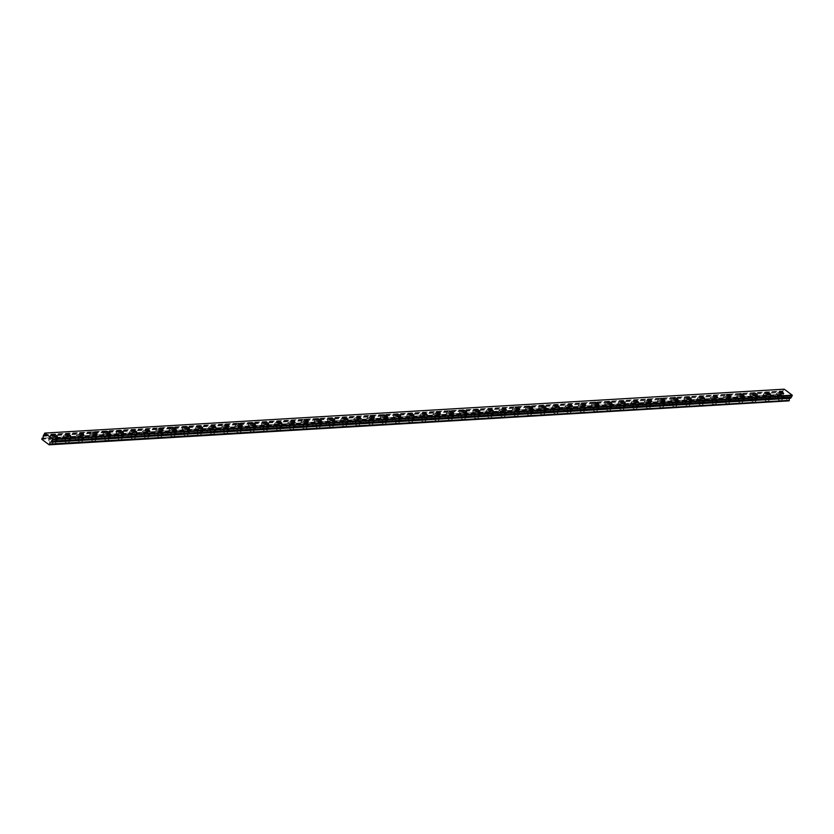 <?xml version="1.0" encoding="UTF-8"?>
<svg xmlns="http://www.w3.org/2000/svg" width="834" height="834" viewBox="0 0 834 834"><rect width="100%" height="100%" fill="white"/><g stroke="black" fill="none" stroke-linecap="round" stroke-linejoin="round"><path stroke-width="0.63" stroke-dasharray="4.17 3.13" d="M781.969 396.202A2.273 0.688 28.8 0 0 782.302 396.046A2.273 0.688 28.8 0 0 781.083 394.618A2.273 0.688 28.8 0 0 778.664 393.711A2.273 0.688 28.8 0 0 778.331 393.856A2.273 0.688 28.8 0 0 779.561 395.295A2.273 0.688 28.8 0 0 781.969 396.202M55.69 439.309A2.273 0.688 28.8 0 0 56.024 439.164A2.273 0.688 28.8 0 0 54.794 437.725A2.273 0.688 28.8 0 0 52.386 436.818A2.273 0.688 28.8 0 0 52.042 436.974A2.273 0.688 28.8 0 0 53.272 438.413A2.273 0.688 28.8 0 0 55.69 439.309M68.888 438.528A2.273 0.688 28.8 0 0 69.232 438.371A2.273 0.688 28.8 0 0 68.002 436.943A2.273 0.688 28.8 0 0 65.584 436.036A2.273 0.688 28.8 0 0 65.25 436.192A2.273 0.688 28.8 0 0 66.48 437.621A2.273 0.688 28.8 0 0 68.888 438.528M82.097 437.746A2.273 0.688 28.8 0 0 82.43 437.589A2.273 0.688 28.8 0 0 81.2 436.161A2.273 0.688 28.8 0 0 78.792 435.254A2.273 0.688 28.8 0 0 78.459 435.4A2.273 0.688 28.8 0 0 79.678 436.839A2.273 0.688 28.8 0 0 82.097 437.746M95.305 436.964A2.273 0.688 28.8 0 0 95.639 436.808A2.273 0.688 28.8 0 0 94.409 435.369A2.273 0.688 28.8 0 0 92.001 434.472A2.273 0.688 28.8 0 0 91.657 434.618A2.273 0.688 28.8 0 0 92.887 436.057A2.273 0.688 28.8 0 0 95.305 436.964M108.503 436.172A2.273 0.688 28.8 0 0 108.847 436.026A2.273 0.688 28.8 0 0 107.617 434.587A2.273 0.688 28.8 0 0 105.199 433.69A2.273 0.688 28.8 0 0 104.865 433.836A2.273 0.688 28.8 0 0 106.095 435.275A2.273 0.688 28.8 0 0 108.503 436.172M121.712 435.39A2.273 0.688 28.8 0 0 122.045 435.244A2.273 0.688 28.8 0 0 120.815 433.805A2.273 0.688 28.8 0 0 118.407 432.898A2.273 0.688 28.8 0 0 118.074 433.054A2.273 0.688 28.8 0 0 119.293 434.493A2.273 0.688 28.8 0 0 121.712 435.39M134.92 434.608A2.273 0.688 28.8 0 0 135.254 434.462A2.273 0.688 28.8 0 0 134.024 433.023A2.273 0.688 28.8 0 0 131.616 432.116A2.273 0.688 28.8 0 0 131.272 432.273A2.273 0.688 28.8 0 0 132.502 433.701A2.273 0.688 28.8 0 0 134.92 434.608M148.118 433.826A2.273 0.688 28.8 0 0 148.462 433.67A2.273 0.688 28.8 0 0 147.232 432.241A2.273 0.688 28.8 0 0 144.814 431.334A2.273 0.688 28.8 0 0 144.48 431.491A2.273 0.688 28.8 0 0 145.71 432.919A2.273 0.688 28.8 0 0 148.118 433.826M161.327 433.044A2.273 0.688 28.8 0 0 161.66 432.888A2.273 0.688 28.8 0 0 160.441 431.449A2.273 0.688 28.8 0 0 158.022 430.553A2.273 0.688 28.8 0 0 157.689 430.698A2.273 0.688 28.8 0 0 158.908 432.137A2.273 0.688 28.8 0 0 161.327 433.044M174.535 432.252A2.273 0.688 28.8 0 0 174.869 432.106A2.273 0.688 28.8 0 0 173.639 430.667A2.273 0.688 28.8 0 0 171.231 429.771A2.273 0.688 28.8 0 0 170.887 429.917A2.273 0.688 28.8 0 0 172.117 431.355A2.273 0.688 28.8 0 0 174.535 432.252M187.733 431.47A2.273 0.688 28.8 0 0 188.077 431.324A2.273 0.688 28.8 0 0 186.847 429.885A2.273 0.688 28.8 0 0 184.429 428.978A2.273 0.688 28.8 0 0 184.095 429.135A2.273 0.688 28.8 0 0 185.325 430.573A2.273 0.688 28.8 0 0 187.733 431.47M200.942 430.688A2.273 0.688 28.8 0 0 201.275 430.542A2.273 0.688 28.8 0 0 200.056 429.103A2.273 0.688 28.8 0 0 197.637 428.196A2.273 0.688 28.8 0 0 197.304 428.353A2.273 0.688 28.8 0 0 198.534 429.791A2.273 0.688 28.8 0 0 200.942 430.688M214.15 429.906A2.273 0.688 28.8 0 0 214.484 429.75A2.273 0.688 28.8 0 0 213.254 428.322A2.273 0.688 28.8 0 0 210.846 427.415A2.273 0.688 28.8 0 0 210.502 427.571A2.273 0.688 28.8 0 0 211.732 428.999A2.273 0.688 28.8 0 0 214.15 429.906M227.348 429.124A2.273 0.688 28.8 0 0 227.692 428.968A2.273 0.688 28.8 0 0 226.462 427.529A2.273 0.688 28.8 0 0 224.044 426.633A2.273 0.688 28.8 0 0 223.71 426.779A2.273 0.688 28.8 0 0 224.94 428.217A2.273 0.688 28.8 0 0 227.348 429.124M240.557 428.342A2.273 0.688 28.8 0 0 240.89 428.186A2.273 0.688 28.8 0 0 239.671 426.747A2.273 0.688 28.8 0 0 237.252 425.851A2.273 0.688 28.8 0 0 236.919 425.997A2.273 0.688 28.8 0 0 238.149 427.435A2.273 0.688 28.8 0 0 240.557 428.342M253.765 427.55A2.273 0.688 28.8 0 0 254.099 427.404A2.273 0.688 28.8 0 0 252.869 425.966A2.273 0.688 28.8 0 0 250.461 425.069A2.273 0.688 28.8 0 0 250.127 425.215A2.273 0.688 28.8 0 0 251.347 426.654A2.273 0.688 28.8 0 0 253.765 427.55M266.963 426.768A2.273 0.688 28.8 0 0 267.307 426.622A2.273 0.688 28.8 0 0 266.077 425.184A2.273 0.688 28.8 0 0 263.669 424.277A2.273 0.688 28.8 0 0 263.325 424.433A2.273 0.688 28.8 0 0 264.555 425.872A2.273 0.688 28.8 0 0 266.963 426.768M280.172 425.986A2.273 0.688 28.8 0 0 280.505 425.83A2.273 0.688 28.8 0 0 279.286 424.402A2.273 0.688 28.8 0 0 276.867 423.495A2.273 0.688 28.8 0 0 276.534 423.651A2.273 0.688 28.8 0 0 277.764 425.079A2.273 0.688 28.8 0 0 280.172 425.986M293.38 425.204A2.273 0.688 28.8 0 0 293.714 425.048A2.273 0.688 28.8 0 0 292.484 423.62A2.273 0.688 28.8 0 0 290.076 422.713A2.273 0.688 28.8 0 0 289.742 422.859A2.273 0.688 28.8 0 0 290.962 424.298A2.273 0.688 28.8 0 0 293.38 425.204M306.578 424.423A2.273 0.688 28.8 0 0 306.922 424.266A2.273 0.688 28.8 0 0 305.692 422.828A2.273 0.688 28.8 0 0 303.284 421.931A2.273 0.688 28.8 0 0 302.94 422.077A2.273 0.688 28.8 0 0 304.17 423.516A2.273 0.688 28.8 0 0 306.578 424.423M319.787 423.63A2.273 0.688 28.8 0 0 320.12 423.484A2.273 0.688 28.8 0 0 318.901 422.046A2.273 0.688 28.8 0 0 316.482 421.149A2.273 0.688 28.8 0 0 316.149 421.295A2.273 0.688 28.8 0 0 317.379 422.734A2.273 0.688 28.8 0 0 319.787 423.63M332.995 422.848A2.273 0.688 28.8 0 0 333.329 422.702A2.273 0.688 28.8 0 0 332.099 421.264A2.273 0.688 28.8 0 0 329.691 420.357A2.273 0.688 28.8 0 0 329.357 420.513A2.273 0.688 28.8 0 0 330.577 421.952A2.273 0.688 28.8 0 0 332.995 422.848M346.204 422.067A2.273 0.688 28.8 0 0 346.537 421.91A2.273 0.688 28.8 0 0 345.307 420.482A2.273 0.688 28.8 0 0 342.899 419.575A2.273 0.688 28.8 0 0 342.555 419.731A2.273 0.688 28.8 0 0 343.785 421.16A2.273 0.688 28.8 0 0 346.204 422.067M359.402 421.285A2.273 0.688 28.8 0 0 359.746 421.128A2.273 0.688 28.8 0 0 358.516 419.7A2.273 0.688 28.8 0 0 356.097 418.793A2.273 0.688 28.8 0 0 355.764 418.949A2.273 0.688 28.8 0 0 356.994 420.378A2.273 0.688 28.8 0 0 359.402 421.285M372.61 420.503A2.273 0.688 28.8 0 0 372.944 420.346A2.273 0.688 28.8 0 0 371.714 418.908A2.273 0.688 28.8 0 0 369.306 418.011A2.273 0.688 28.8 0 0 368.972 418.157A2.273 0.688 28.8 0 0 370.192 419.596A2.273 0.688 28.8 0 0 372.61 420.503M385.819 419.711A2.273 0.688 28.8 0 0 386.152 419.565A2.273 0.688 28.8 0 0 384.922 418.126A2.273 0.688 28.8 0 0 382.514 417.229A2.273 0.688 28.8 0 0 382.17 417.375A2.273 0.688 28.8 0 0 383.4 418.814A2.273 0.688 28.8 0 0 385.819 419.711M399.017 418.929A2.273 0.688 28.8 0 0 399.361 418.783A2.273 0.688 28.8 0 0 398.131 417.344A2.273 0.688 28.8 0 0 395.712 416.437A2.273 0.688 28.8 0 0 395.379 416.593A2.273 0.688 28.8 0 0 396.609 418.032A2.273 0.688 28.8 0 0 399.017 418.929M412.225 418.147A2.273 0.688 28.8 0 0 412.559 418.001A2.273 0.688 28.8 0 0 411.339 416.562A2.273 0.688 28.8 0 0 408.921 415.655A2.273 0.688 28.8 0 0 408.587 415.812A2.273 0.688 28.8 0 0 409.807 417.24A2.273 0.688 28.8 0 0 412.225 418.147M425.434 417.365A2.273 0.688 28.8 0 0 425.767 417.208A2.273 0.688 28.8 0 0 424.537 415.78A2.273 0.688 28.8 0 0 422.129 414.873A2.273 0.688 28.8 0 0 421.785 415.03A2.273 0.688 28.8 0 0 423.015 416.458A2.273 0.688 28.8 0 0 425.434 417.365M438.632 416.583A2.273 0.688 28.8 0 0 438.976 416.427A2.273 0.688 28.8 0 0 437.746 414.988A2.273 0.688 28.8 0 0 435.327 414.091A2.273 0.688 28.8 0 0 434.994 414.237A2.273 0.688 28.8 0 0 436.224 415.676A2.273 0.688 28.8 0 0 438.632 416.583M451.84 415.801A2.273 0.688 28.8 0 0 452.174 415.645A2.273 0.688 28.8 0 0 450.954 414.206A2.273 0.688 28.8 0 0 448.536 413.31A2.273 0.688 28.8 0 0 448.202 413.456A2.273 0.688 28.8 0 0 449.432 414.894A2.273 0.688 28.8 0 0 451.84 415.801M465.049 415.009A2.273 0.688 28.8 0 0 465.382 414.863A2.273 0.688 28.8 0 0 464.152 413.424A2.273 0.688 28.8 0 0 461.744 412.517A2.273 0.688 28.8 0 0 461.4 412.674A2.273 0.688 28.8 0 0 462.63 414.112A2.273 0.688 28.8 0 0 465.049 415.009M478.247 414.227A2.273 0.688 28.8 0 0 478.591 414.081A2.273 0.688 28.8 0 0 477.361 412.642A2.273 0.688 28.8 0 0 474.942 411.735A2.273 0.688 28.8 0 0 474.609 411.892A2.273 0.688 28.8 0 0 475.839 413.33A2.273 0.688 28.8 0 0 478.247 414.227M491.455 413.445A2.273 0.688 28.8 0 0 491.789 413.289A2.273 0.688 28.8 0 0 490.569 411.86A2.273 0.688 28.8 0 0 488.151 410.953A2.273 0.688 28.8 0 0 487.817 411.11A2.273 0.688 28.8 0 0 489.047 412.538A2.273 0.688 28.8 0 0 491.455 413.445M504.664 412.663A2.273 0.688 28.8 0 0 504.997 412.507A2.273 0.688 28.8 0 0 503.767 411.068A2.273 0.688 28.8 0 0 501.359 410.172A2.273 0.688 28.8 0 0 501.015 410.318A2.273 0.688 28.8 0 0 502.245 411.756A2.273 0.688 28.8 0 0 504.664 412.663M517.862 411.881A2.273 0.688 28.8 0 0 518.206 411.725A2.273 0.688 28.8 0 0 516.976 410.286A2.273 0.688 28.8 0 0 514.557 409.39A2.273 0.688 28.8 0 0 514.224 409.536A2.273 0.688 28.8 0 0 515.454 410.974A2.273 0.688 28.8 0 0 517.862 411.881M531.07 411.089A2.273 0.688 28.8 0 0 531.404 410.943A2.273 0.688 28.8 0 0 530.184 409.504A2.273 0.688 28.8 0 0 527.766 408.608A2.273 0.688 28.8 0 0 527.432 408.754A2.273 0.688 28.8 0 0 528.662 410.192A2.273 0.688 28.8 0 0 531.07 411.089M544.279 410.307A2.273 0.688 28.8 0 0 544.612 410.161A2.273 0.688 28.8 0 0 543.382 408.723A2.273 0.688 28.8 0 0 540.974 407.816A2.273 0.688 28.8 0 0 540.64 407.972A2.273 0.688 28.8 0 0 541.86 409.411A2.273 0.688 28.8 0 0 544.279 410.307M557.477 409.525A2.273 0.688 28.8 0 0 557.821 409.369A2.273 0.688 28.8 0 0 556.591 407.941A2.273 0.688 28.8 0 0 554.183 407.034A2.273 0.688 28.8 0 0 553.839 407.19A2.273 0.688 28.8 0 0 555.069 408.618A2.273 0.688 28.8 0 0 557.477 409.525M570.685 408.743A2.273 0.688 28.8 0 0 571.019 408.587A2.273 0.688 28.8 0 0 569.799 407.159A2.273 0.688 28.8 0 0 567.381 406.252A2.273 0.688 28.8 0 0 567.047 406.408A2.273 0.688 28.8 0 0 568.277 407.836A2.273 0.688 28.8 0 0 570.685 408.743M583.894 407.962A2.273 0.688 28.8 0 0 584.227 407.805A2.273 0.688 28.8 0 0 582.997 406.367A2.273 0.688 28.8 0 0 580.589 405.47A2.273 0.688 28.8 0 0 580.255 405.616A2.273 0.688 28.8 0 0 581.475 407.055A2.273 0.688 28.8 0 0 583.894 407.962M597.102 407.169A2.273 0.688 28.8 0 0 597.436 407.023A2.273 0.688 28.8 0 0 596.206 405.585A2.273 0.688 28.8 0 0 593.798 404.688A2.273 0.688 28.8 0 0 593.454 404.834A2.273 0.688 28.8 0 0 594.684 406.273A2.273 0.688 28.8 0 0 597.102 407.169M610.3 406.387A2.273 0.688 28.8 0 0 610.634 406.241A2.273 0.688 28.8 0 0 609.414 404.803A2.273 0.688 28.8 0 0 606.996 403.896A2.273 0.688 28.8 0 0 606.662 404.052A2.273 0.688 28.8 0 0 607.892 405.491A2.273 0.688 28.8 0 0 610.3 406.387M623.509 405.605A2.273 0.688 28.8 0 0 623.842 405.46A2.273 0.688 28.8 0 0 622.612 404.021A2.273 0.688 28.8 0 0 620.204 403.114A2.273 0.688 28.8 0 0 619.87 403.27A2.273 0.688 28.8 0 0 621.09 404.698A2.273 0.688 28.8 0 0 623.509 405.605M636.717 404.824A2.273 0.688 28.8 0 0 637.051 404.667A2.273 0.688 28.8 0 0 635.821 403.239A2.273 0.688 28.8 0 0 633.413 402.332A2.273 0.688 28.8 0 0 633.069 402.488A2.273 0.688 28.8 0 0 634.299 403.917A2.273 0.688 28.8 0 0 636.717 404.824M649.915 404.042A2.273 0.688 28.8 0 0 650.259 403.885A2.273 0.688 28.8 0 0 649.029 402.447A2.273 0.688 28.8 0 0 646.611 401.55A2.273 0.688 28.8 0 0 646.277 401.696A2.273 0.688 28.8 0 0 647.507 403.135A2.273 0.688 28.8 0 0 649.915 404.042M663.124 403.249A2.273 0.688 28.8 0 0 663.457 403.103A2.273 0.688 28.8 0 0 662.227 401.665A2.273 0.688 28.8 0 0 659.819 400.768A2.273 0.688 28.8 0 0 659.486 400.914A2.273 0.688 28.8 0 0 660.705 402.353A2.273 0.688 28.8 0 0 663.124 403.249M676.332 402.468A2.273 0.688 28.8 0 0 676.666 402.322A2.273 0.688 28.8 0 0 675.436 400.883A2.273 0.688 28.8 0 0 673.028 399.976A2.273 0.688 28.8 0 0 672.684 400.132A2.273 0.688 28.8 0 0 673.914 401.571A2.273 0.688 28.8 0 0 676.332 402.468M689.53 401.686A2.273 0.688 28.8 0 0 689.874 401.54A2.273 0.688 28.8 0 0 688.644 400.101A2.273 0.688 28.8 0 0 686.226 399.194A2.273 0.688 28.8 0 0 685.892 399.35A2.273 0.688 28.8 0 0 687.122 400.789A2.273 0.688 28.8 0 0 689.53 401.686M702.739 400.904A2.273 0.688 28.8 0 0 703.072 400.747A2.273 0.688 28.8 0 0 701.853 399.319A2.273 0.688 28.8 0 0 699.434 398.412A2.273 0.688 28.8 0 0 699.101 398.569A2.273 0.688 28.8 0 0 700.32 399.997A2.273 0.688 28.8 0 0 702.739 400.904M715.947 400.122A2.273 0.688 28.8 0 0 716.281 399.966A2.273 0.688 28.8 0 0 715.051 398.527A2.273 0.688 28.8 0 0 712.643 397.63A2.273 0.688 28.8 0 0 712.299 397.776A2.273 0.688 28.8 0 0 713.529 399.215A2.273 0.688 28.8 0 0 715.947 400.122M729.145 399.34A2.273 0.688 28.8 0 0 729.489 399.184A2.273 0.688 28.8 0 0 728.259 397.745A2.273 0.688 28.8 0 0 725.841 396.848A2.273 0.688 28.8 0 0 725.507 396.994A2.273 0.688 28.8 0 0 726.737 398.433A2.273 0.688 28.8 0 0 729.145 399.34M742.354 398.548A2.273 0.688 28.8 0 0 742.687 398.402A2.273 0.688 28.8 0 0 741.468 396.963A2.273 0.688 28.8 0 0 739.049 396.067A2.273 0.688 28.8 0 0 738.716 396.213A2.273 0.688 28.8 0 0 739.946 397.651A2.273 0.688 28.8 0 0 742.354 398.548M755.562 397.766A2.273 0.688 28.8 0 0 755.896 397.62A2.273 0.688 28.8 0 0 754.666 396.181A2.273 0.688 28.8 0 0 752.258 395.274A2.273 0.688 28.8 0 0 751.914 395.431A2.273 0.688 28.8 0 0 753.144 396.869A2.273 0.688 28.8 0 0 755.562 397.766M768.76 396.984A2.273 0.688 28.8 0 0 769.104 396.828A2.273 0.688 28.8 0 0 767.874 395.399A2.273 0.688 28.8 0 0 765.456 394.492A2.273 0.688 28.8 0 0 765.122 394.649A2.273 0.688 28.8 0 0 766.352 396.077A2.273 0.688 28.8 0 0 768.76 396.984M775.516 396.4A3.889 1.168 -151.2 0 1 779.654 397.943A3.889 1.168 -151.2 0 1 781.76 400.403A3.889 1.168 -151.2 0 1 781.187 400.664A3.889 1.168 -151.2 0 1 777.048 399.121A3.889 1.168 -151.2 0 1 774.942 396.661A3.889 1.168 -151.2 0 1 775.516 396.4M777.486 392.824A3.889 1.168 -151.2 0 1 781.625 394.367A3.889 1.168 -151.2 0 1 783.731 396.828A3.889 1.168 -151.2 0 1 783.147 397.088A3.889 1.168 -151.2 0 1 779.008 395.545A3.889 1.168 -151.2 0 1 776.913 393.085A3.889 1.168 -151.2 0 1 777.486 392.824M49.237 439.508A3.889 1.168 -151.2 0 1 53.376 441.061A3.889 1.168 -151.2 0 1 55.482 443.521A3.889 1.168 -151.2 0 1 54.898 443.782A3.889 1.168 -151.2 0 1 50.759 442.228A3.889 1.168 -151.2 0 1 48.653 439.768A3.889 1.168 -151.2 0 1 49.237 439.508M51.197 435.932A3.889 1.168 -151.2 0 1 55.336 437.475A3.889 1.168 -151.2 0 1 57.442 439.945A3.889 1.168 -151.2 0 1 56.868 440.196A3.889 1.168 -151.2 0 1 52.73 438.653A3.889 1.168 -151.2 0 1 50.624 436.192A3.889 1.168 -151.2 0 1 51.197 435.932M62.435 438.726A3.889 1.168 -151.2 0 1 66.574 440.269A3.889 1.168 -151.2 0 1 68.68 442.729A3.889 1.168 -151.2 0 1 68.107 442.99A3.889 1.168 -151.2 0 1 63.968 441.447A3.889 1.168 -151.2 0 1 61.862 438.986A3.889 1.168 -151.2 0 1 62.435 438.726M64.406 435.15A3.889 1.168 -151.2 0 1 68.544 436.693A3.889 1.168 -151.2 0 1 70.65 439.153A3.889 1.168 -151.2 0 1 70.066 439.414A3.889 1.168 -151.2 0 1 65.938 437.871A3.889 1.168 -151.2 0 1 63.832 435.411A3.889 1.168 -151.2 0 1 64.406 435.15M75.644 437.944A3.889 1.168 -151.2 0 1 79.783 439.487A3.889 1.168 -151.2 0 1 81.888 441.947A3.889 1.168 -151.2 0 1 81.305 442.208A3.889 1.168 -151.2 0 1 77.176 440.665A3.889 1.168 -151.2 0 1 75.07 438.204A3.889 1.168 -151.2 0 1 75.644 437.944M77.614 434.368A3.889 1.168 -151.2 0 1 81.753 435.911A3.889 1.168 -151.2 0 1 83.848 438.371A3.889 1.168 -151.2 0 1 83.275 438.632A3.889 1.168 -151.2 0 1 79.136 437.089A3.889 1.168 -151.2 0 1 77.03 434.629A3.889 1.168 -151.2 0 1 77.614 434.368M88.852 437.162A3.889 1.168 -151.2 0 1 92.991 438.705A3.889 1.168 -151.2 0 1 95.097 441.165A3.889 1.168 -151.2 0 1 94.513 441.426A3.889 1.168 -151.2 0 1 90.374 439.883A3.889 1.168 -151.2 0 1 88.268 437.412A3.889 1.168 -151.2 0 1 88.852 437.162M90.812 433.576A3.889 1.168 -151.2 0 1 94.951 435.129A3.889 1.168 -151.2 0 1 97.057 437.589A3.889 1.168 -151.2 0 1 96.483 437.85A3.889 1.168 -151.2 0 1 92.345 436.297A3.889 1.168 -151.2 0 1 90.239 433.836A3.889 1.168 -151.2 0 1 90.812 433.576M102.061 436.37A3.889 1.168 -151.2 0 1 106.189 437.923A3.889 1.168 -151.2 0 1 108.295 440.383A3.889 1.168 -151.2 0 1 107.722 440.644A3.889 1.168 -151.2 0 1 103.583 439.091A3.889 1.168 -151.2 0 1 101.477 436.63A3.889 1.168 -151.2 0 1 102.061 436.37M104.021 432.794A3.889 1.168 -151.2 0 1 108.159 434.347A3.889 1.168 -151.2 0 1 110.265 436.808A3.889 1.168 -151.2 0 1 109.681 437.068A3.889 1.168 -151.2 0 1 105.553 435.515A3.889 1.168 -151.2 0 1 103.447 433.054A3.889 1.168 -151.2 0 1 104.021 432.794M115.259 435.588A3.889 1.168 -151.2 0 1 119.398 437.141A3.889 1.168 -151.2 0 1 121.503 439.601A3.889 1.168 -151.2 0 1 120.93 439.862A3.889 1.168 -151.2 0 1 116.791 438.309A3.889 1.168 -151.2 0 1 114.685 435.848A3.889 1.168 -151.2 0 1 115.259 435.588M117.229 432.012A3.889 1.168 -151.2 0 1 121.368 433.565A3.889 1.168 -151.2 0 1 123.474 436.026A3.889 1.168 -151.2 0 1 122.89 436.286A3.889 1.168 -151.2 0 1 118.751 434.733A3.889 1.168 -151.2 0 1 116.645 432.273A3.889 1.168 -151.2 0 1 117.229 432.012M128.467 434.806A3.889 1.168 -151.2 0 1 132.606 436.349A3.889 1.168 -151.2 0 1 134.712 438.809A3.889 1.168 -151.2 0 1 134.128 439.07A3.889 1.168 -151.2 0 1 129.989 437.527A3.889 1.168 -151.2 0 1 127.894 435.067A3.889 1.168 -151.2 0 1 128.467 434.806M130.427 431.23A3.889 1.168 -151.2 0 1 134.566 432.773A3.889 1.168 -151.2 0 1 136.672 435.233A3.889 1.168 -151.2 0 1 136.098 435.494A3.889 1.168 -151.2 0 1 131.96 433.951A3.889 1.168 -151.2 0 1 129.854 431.491A3.889 1.168 -151.2 0 1 130.427 431.23M141.676 434.024A3.889 1.168 -151.2 0 1 145.804 435.567A3.889 1.168 -151.2 0 1 147.91 438.027A3.889 1.168 -151.2 0 1 147.337 438.288A3.889 1.168 -151.2 0 1 143.198 436.745A3.889 1.168 -151.2 0 1 141.092 434.285A3.889 1.168 -151.2 0 1 141.676 434.024M143.636 430.448A3.889 1.168 -151.2 0 1 147.774 431.991A3.889 1.168 -151.2 0 1 149.88 434.451A3.889 1.168 -151.2 0 1 149.296 434.712A3.889 1.168 -151.2 0 1 145.168 433.169A3.889 1.168 -151.2 0 1 143.062 430.709A3.889 1.168 -151.2 0 1 143.636 430.448M154.874 433.242A3.889 1.168 -151.2 0 1 159.013 434.785A3.889 1.168 -151.2 0 1 161.118 437.245A3.889 1.168 -151.2 0 1 160.545 437.506A3.889 1.168 -151.2 0 1 156.406 435.963A3.889 1.168 -151.2 0 1 154.3 433.492A3.889 1.168 -151.2 0 1 154.874 433.242M156.844 429.666A3.889 1.168 -151.2 0 1 160.983 431.209A3.889 1.168 -151.2 0 1 163.089 433.67A3.889 1.168 -151.2 0 1 162.505 433.93A3.889 1.168 -151.2 0 1 158.366 432.387A3.889 1.168 -151.2 0 1 156.26 429.917A3.889 1.168 -151.2 0 1 156.844 429.666M168.082 432.45A3.889 1.168 -151.2 0 1 172.221 434.003A3.889 1.168 -151.2 0 1 174.327 436.463A3.889 1.168 -151.2 0 1 173.743 436.724A3.889 1.168 -151.2 0 1 169.604 435.171A3.889 1.168 -151.2 0 1 167.509 432.71A3.889 1.168 -151.2 0 1 168.082 432.45M170.053 428.874A3.889 1.168 -151.2 0 1 174.181 430.427A3.889 1.168 -151.2 0 1 176.287 432.888A3.889 1.168 -151.2 0 1 175.713 433.148A3.889 1.168 -151.2 0 1 171.575 431.595A3.889 1.168 -151.2 0 1 169.469 429.135A3.889 1.168 -151.2 0 1 170.053 428.874M181.291 431.668A3.889 1.168 -151.2 0 1 185.419 433.221A3.889 1.168 -151.2 0 1 187.525 435.682A3.889 1.168 -151.2 0 1 186.952 435.942A3.889 1.168 -151.2 0 1 182.813 434.389A3.889 1.168 -151.2 0 1 180.707 431.929A3.889 1.168 -151.2 0 1 181.291 431.668M183.251 428.092A3.889 1.168 -151.2 0 1 187.389 429.646A3.889 1.168 -151.2 0 1 189.495 432.106A3.889 1.168 -151.2 0 1 188.922 432.366A3.889 1.168 -151.2 0 1 184.783 430.813A3.889 1.168 -151.2 0 1 182.677 428.353A3.889 1.168 -151.2 0 1 183.251 428.092M194.489 430.886A3.889 1.168 -151.2 0 1 198.628 432.429A3.889 1.168 -151.2 0 1 200.733 434.9A3.889 1.168 -151.2 0 1 200.16 435.15A3.889 1.168 -151.2 0 1 196.021 433.607A3.889 1.168 -151.2 0 1 193.915 431.147A3.889 1.168 -151.2 0 1 194.489 430.886M196.459 427.31A3.889 1.168 -151.2 0 1 200.598 428.853A3.889 1.168 -151.2 0 1 202.704 431.314A3.889 1.168 -151.2 0 1 202.12 431.574A3.889 1.168 -151.2 0 1 197.981 430.031A3.889 1.168 -151.2 0 1 195.886 427.571A3.889 1.168 -151.2 0 1 196.459 427.31M207.697 430.104A3.889 1.168 -151.2 0 1 211.836 431.647A3.889 1.168 -151.2 0 1 213.942 434.107A3.889 1.168 -151.2 0 1 213.358 434.368A3.889 1.168 -151.2 0 1 209.219 432.825A3.889 1.168 -151.2 0 1 207.124 430.365A3.889 1.168 -151.2 0 1 207.697 430.104M209.668 426.528A3.889 1.168 -151.2 0 1 213.796 428.071A3.889 1.168 -151.2 0 1 215.902 430.532A3.889 1.168 -151.2 0 1 215.328 430.792A3.889 1.168 -151.2 0 1 211.19 429.249A3.889 1.168 -151.2 0 1 209.084 426.789A3.889 1.168 -151.2 0 1 209.668 426.528M220.906 429.322A3.889 1.168 -151.2 0 1 225.044 430.865A3.889 1.168 -151.2 0 1 227.14 433.326A3.889 1.168 -151.2 0 1 226.567 433.586A3.889 1.168 -151.2 0 1 222.428 432.043A3.889 1.168 -151.2 0 1 220.322 429.583A3.889 1.168 -151.2 0 1 220.906 429.322M222.866 425.747A3.889 1.168 -151.2 0 1 227.004 427.289A3.889 1.168 -151.2 0 1 229.11 429.75A3.889 1.168 -151.2 0 1 228.537 430.01A3.889 1.168 -151.2 0 1 224.398 428.467A3.889 1.168 -151.2 0 1 222.292 425.997A3.889 1.168 -151.2 0 1 222.866 425.747M234.104 428.53A3.889 1.168 -151.2 0 1 238.243 430.083A3.889 1.168 -151.2 0 1 240.348 432.544A3.889 1.168 -151.2 0 1 239.775 432.804A3.889 1.168 -151.2 0 1 235.636 431.251A3.889 1.168 -151.2 0 1 233.53 428.791A3.889 1.168 -151.2 0 1 234.104 428.53M236.074 424.954A3.889 1.168 -151.2 0 1 240.213 426.508A3.889 1.168 -151.2 0 1 242.319 428.968A3.889 1.168 -151.2 0 1 241.735 429.229A3.889 1.168 -151.2 0 1 237.596 427.675A3.889 1.168 -151.2 0 1 235.501 425.215A3.889 1.168 -151.2 0 1 236.074 424.954M247.312 427.748A3.889 1.168 -151.2 0 1 251.451 429.302A3.889 1.168 -151.2 0 1 253.557 431.762A3.889 1.168 -151.2 0 1 252.973 432.022A3.889 1.168 -151.2 0 1 248.845 430.469A3.889 1.168 -151.2 0 1 246.739 428.009A3.889 1.168 -151.2 0 1 247.312 427.748M249.283 424.172A3.889 1.168 -151.2 0 1 253.411 425.726A3.889 1.168 -151.2 0 1 255.517 428.186A3.889 1.168 -151.2 0 1 254.943 428.447A3.889 1.168 -151.2 0 1 250.805 426.893A3.889 1.168 -151.2 0 1 248.699 424.433A3.889 1.168 -151.2 0 1 249.283 424.172M260.521 426.966A3.889 1.168 -151.2 0 1 264.659 428.509A3.889 1.168 -151.2 0 1 266.755 430.98A3.889 1.168 -151.2 0 1 266.182 431.23A3.889 1.168 -151.2 0 1 262.043 429.687A3.889 1.168 -151.2 0 1 259.937 427.227A3.889 1.168 -151.2 0 1 260.521 426.966M262.481 423.391A3.889 1.168 -151.2 0 1 266.619 424.933A3.889 1.168 -151.2 0 1 268.725 427.404A3.889 1.168 -151.2 0 1 268.152 427.654A3.889 1.168 -151.2 0 1 264.013 426.111A3.889 1.168 -151.2 0 1 261.907 423.651A3.889 1.168 -151.2 0 1 262.481 423.391M273.719 426.184A3.889 1.168 -151.2 0 1 277.858 427.727A3.889 1.168 -151.2 0 1 279.963 430.188A3.889 1.168 -151.2 0 1 279.39 430.448A3.889 1.168 -151.2 0 1 275.251 428.905A3.889 1.168 -151.2 0 1 273.145 426.445A3.889 1.168 -151.2 0 1 273.719 426.184M275.689 422.609A3.889 1.168 -151.2 0 1 279.828 424.152A3.889 1.168 -151.2 0 1 281.934 426.612A3.889 1.168 -151.2 0 1 281.35 426.872A3.889 1.168 -151.2 0 1 277.211 425.33A3.889 1.168 -151.2 0 1 275.116 422.869A3.889 1.168 -151.2 0 1 275.689 422.609M286.927 425.403A3.889 1.168 -151.2 0 1 291.066 426.945A3.889 1.168 -151.2 0 1 293.172 429.406A3.889 1.168 -151.2 0 1 292.588 429.666A3.889 1.168 -151.2 0 1 288.46 428.123A3.889 1.168 -151.2 0 1 286.354 425.663A3.889 1.168 -151.2 0 1 286.927 425.403M288.898 421.827A3.889 1.168 -151.2 0 1 293.036 423.37A3.889 1.168 -151.2 0 1 295.132 425.83A3.889 1.168 -151.2 0 1 294.558 426.091A3.889 1.168 -151.2 0 1 290.42 424.548A3.889 1.168 -151.2 0 1 288.314 422.087A3.889 1.168 -151.2 0 1 288.898 421.827M300.136 424.621A3.889 1.168 -151.2 0 1 304.274 426.164A3.889 1.168 -151.2 0 1 306.37 428.624A3.889 1.168 -151.2 0 1 305.797 428.884A3.889 1.168 -151.2 0 1 301.658 427.342A3.889 1.168 -151.2 0 1 299.552 424.871A3.889 1.168 -151.2 0 1 300.136 424.621M302.096 421.034A3.889 1.168 -151.2 0 1 306.234 422.588A3.889 1.168 -151.2 0 1 308.34 425.048A3.889 1.168 -151.2 0 1 307.767 425.309A3.889 1.168 -151.2 0 1 303.628 423.755A3.889 1.168 -151.2 0 1 301.522 421.295A3.889 1.168 -151.2 0 1 302.096 421.034M313.334 423.828A3.889 1.168 -151.2 0 1 317.473 425.382A3.889 1.168 -151.2 0 1 319.578 427.842A3.889 1.168 -151.2 0 1 319.005 428.103A3.889 1.168 -151.2 0 1 314.866 426.549A3.889 1.168 -151.2 0 1 312.76 424.089A3.889 1.168 -151.2 0 1 313.334 423.828M315.304 420.253A3.889 1.168 -151.2 0 1 319.443 421.806A3.889 1.168 -151.2 0 1 321.549 424.266A3.889 1.168 -151.2 0 1 320.965 424.527A3.889 1.168 -151.2 0 1 316.837 422.974A3.889 1.168 -151.2 0 1 314.731 420.513A3.889 1.168 -151.2 0 1 315.304 420.253M326.542 423.046A3.889 1.168 -151.2 0 1 330.681 424.6A3.889 1.168 -151.2 0 1 332.787 427.06A3.889 1.168 -151.2 0 1 332.203 427.321A3.889 1.168 -151.2 0 1 328.075 425.767A3.889 1.168 -151.2 0 1 325.969 423.307A3.889 1.168 -151.2 0 1 326.542 423.046M328.513 419.471A3.889 1.168 -151.2 0 1 332.651 421.014A3.889 1.168 -151.2 0 1 334.747 423.484A3.889 1.168 -151.2 0 1 334.173 423.745A3.889 1.168 -151.2 0 1 330.035 422.192A3.889 1.168 -151.2 0 1 327.929 419.731A3.889 1.168 -151.2 0 1 328.513 419.471M339.751 422.265A3.889 1.168 -151.2 0 1 343.889 423.808A3.889 1.168 -151.2 0 1 345.995 426.268A3.889 1.168 -151.2 0 1 345.412 426.528A3.889 1.168 -151.2 0 1 341.273 424.986A3.889 1.168 -151.2 0 1 339.167 422.525A3.889 1.168 -151.2 0 1 339.751 422.265M341.711 418.689A3.889 1.168 -151.2 0 1 345.849 420.232A3.889 1.168 -151.2 0 1 347.955 422.692A3.889 1.168 -151.2 0 1 347.382 422.953A3.889 1.168 -151.2 0 1 343.243 421.41A3.889 1.168 -151.2 0 1 341.137 418.949A3.889 1.168 -151.2 0 1 341.711 418.689M352.959 421.483A3.889 1.168 -151.2 0 1 357.088 423.026A3.889 1.168 -151.2 0 1 359.193 425.486A3.889 1.168 -151.2 0 1 358.62 425.747A3.889 1.168 -151.2 0 1 354.481 424.204A3.889 1.168 -151.2 0 1 352.375 421.743A3.889 1.168 -151.2 0 1 352.959 421.483M354.919 417.907A3.889 1.168 -151.2 0 1 359.058 419.45A3.889 1.168 -151.2 0 1 361.164 421.91A3.889 1.168 -151.2 0 1 360.58 422.171A3.889 1.168 -151.2 0 1 356.452 420.628A3.889 1.168 -151.2 0 1 354.346 418.168A3.889 1.168 -151.2 0 1 354.919 417.907M366.157 420.701A3.889 1.168 -151.2 0 1 370.296 422.244A3.889 1.168 -151.2 0 1 372.402 424.704A3.889 1.168 -151.2 0 1 371.818 424.965A3.889 1.168 -151.2 0 1 367.69 423.422A3.889 1.168 -151.2 0 1 365.584 420.951A3.889 1.168 -151.2 0 1 366.157 420.701M368.128 417.125A3.889 1.168 -151.2 0 1 372.266 418.668A3.889 1.168 -151.2 0 1 374.362 421.128A3.889 1.168 -151.2 0 1 373.788 421.389A3.889 1.168 -151.2 0 1 369.65 419.846A3.889 1.168 -151.2 0 1 367.544 417.375A3.889 1.168 -151.2 0 1 368.128 417.125M379.366 419.909A3.889 1.168 -151.2 0 1 383.504 421.462A3.889 1.168 -151.2 0 1 385.61 423.922A3.889 1.168 -151.2 0 1 385.027 424.183A3.889 1.168 -151.2 0 1 380.888 422.629A3.889 1.168 -151.2 0 1 378.782 420.169A3.889 1.168 -151.2 0 1 379.366 419.909M381.326 416.333A3.889 1.168 -151.2 0 1 385.464 417.886A3.889 1.168 -151.2 0 1 387.57 420.346A3.889 1.168 -151.2 0 1 386.997 420.607A3.889 1.168 -151.2 0 1 382.858 419.054A3.889 1.168 -151.2 0 1 380.752 416.593A3.889 1.168 -151.2 0 1 381.326 416.333M392.574 419.127A3.889 1.168 -151.2 0 1 396.703 420.68A3.889 1.168 -151.2 0 1 398.808 423.14A3.889 1.168 -151.2 0 1 398.235 423.401A3.889 1.168 -151.2 0 1 394.096 421.848A3.889 1.168 -151.2 0 1 391.99 419.387A3.889 1.168 -151.2 0 1 392.574 419.127M394.534 415.551A3.889 1.168 -151.2 0 1 398.673 417.104A3.889 1.168 -151.2 0 1 400.779 419.565A3.889 1.168 -151.2 0 1 400.195 419.825A3.889 1.168 -151.2 0 1 396.067 418.272A3.889 1.168 -151.2 0 1 393.961 415.812A3.889 1.168 -151.2 0 1 394.534 415.551M405.772 418.345A3.889 1.168 -151.2 0 1 409.911 419.888A3.889 1.168 -151.2 0 1 412.017 422.358A3.889 1.168 -151.2 0 1 411.443 422.609A3.889 1.168 -151.2 0 1 407.305 421.066A3.889 1.168 -151.2 0 1 405.199 418.605A3.889 1.168 -151.2 0 1 405.772 418.345M407.743 414.769A3.889 1.168 -151.2 0 1 411.881 416.312A3.889 1.168 -151.2 0 1 413.987 418.772A3.889 1.168 -151.2 0 1 413.403 419.033A3.889 1.168 -151.2 0 1 409.265 417.49A3.889 1.168 -151.2 0 1 407.159 415.03A3.889 1.168 -151.2 0 1 407.743 414.769M418.981 417.563A3.889 1.168 -151.2 0 1 423.119 419.106A3.889 1.168 -151.2 0 1 425.225 421.566A3.889 1.168 -151.2 0 1 424.642 421.827A3.889 1.168 -151.2 0 1 420.503 420.284A3.889 1.168 -151.2 0 1 418.407 417.824A3.889 1.168 -151.2 0 1 418.981 417.563M420.951 413.987A3.889 1.168 -151.2 0 1 425.079 415.53A3.889 1.168 -151.2 0 1 427.185 417.99A3.889 1.168 -151.2 0 1 426.612 418.251A3.889 1.168 -151.2 0 1 422.473 416.708A3.889 1.168 -151.2 0 1 420.367 414.248A3.889 1.168 -151.2 0 1 420.951 413.987M432.189 416.781A3.889 1.168 -151.2 0 1 436.318 418.324A3.889 1.168 -151.2 0 1 438.423 420.784A3.889 1.168 -151.2 0 1 437.85 421.045A3.889 1.168 -151.2 0 1 433.711 419.502A3.889 1.168 -151.2 0 1 431.605 417.042A3.889 1.168 -151.2 0 1 432.189 416.781M434.149 413.205A3.889 1.168 -151.2 0 1 438.288 414.748A3.889 1.168 -151.2 0 1 440.394 417.208A3.889 1.168 -151.2 0 1 439.82 417.469A3.889 1.168 -151.2 0 1 435.682 415.926A3.889 1.168 -151.2 0 1 433.576 413.456A3.889 1.168 -151.2 0 1 434.149 413.205M445.387 415.989A3.889 1.168 -151.2 0 1 449.526 417.542A3.889 1.168 -151.2 0 1 451.632 420.002A3.889 1.168 -151.2 0 1 451.058 420.263A3.889 1.168 -151.2 0 1 446.92 418.71A3.889 1.168 -151.2 0 1 444.814 416.249A3.889 1.168 -151.2 0 1 445.387 415.989M447.358 412.413A3.889 1.168 -151.2 0 1 451.496 413.966A3.889 1.168 -151.2 0 1 453.602 416.427A3.889 1.168 -151.2 0 1 453.018 416.687A3.889 1.168 -151.2 0 1 448.88 415.134A3.889 1.168 -151.2 0 1 446.774 412.674A3.889 1.168 -151.2 0 1 447.358 412.413M458.596 415.207A3.889 1.168 -151.2 0 1 462.734 416.76A3.889 1.168 -151.2 0 1 464.84 419.221A3.889 1.168 -151.2 0 1 464.257 419.481A3.889 1.168 -151.2 0 1 460.118 417.928A3.889 1.168 -151.2 0 1 458.022 415.468A3.889 1.168 -151.2 0 1 458.596 415.207M460.566 411.631A3.889 1.168 -151.2 0 1 464.694 413.184A3.889 1.168 -151.2 0 1 466.8 415.645A3.889 1.168 -151.2 0 1 466.227 415.905A3.889 1.168 -151.2 0 1 462.088 414.352A3.889 1.168 -151.2 0 1 459.982 411.892A3.889 1.168 -151.2 0 1 460.566 411.631M471.804 414.425A3.889 1.168 -151.2 0 1 475.933 415.968A3.889 1.168 -151.2 0 1 478.038 418.439A3.889 1.168 -151.2 0 1 477.465 418.689A3.889 1.168 -151.2 0 1 473.326 417.146A3.889 1.168 -151.2 0 1 471.22 414.686A3.889 1.168 -151.2 0 1 471.804 414.425M473.764 410.849A3.889 1.168 -151.2 0 1 477.903 412.392A3.889 1.168 -151.2 0 1 480.009 414.863A3.889 1.168 -151.2 0 1 479.435 415.113A3.889 1.168 -151.2 0 1 475.297 413.57A3.889 1.168 -151.2 0 1 473.191 411.11A3.889 1.168 -151.2 0 1 473.764 410.849M485.002 413.643A3.889 1.168 -151.2 0 1 489.141 415.186A3.889 1.168 -151.2 0 1 491.247 417.646A3.889 1.168 -151.2 0 1 490.673 417.907A3.889 1.168 -151.2 0 1 486.535 416.364A3.889 1.168 -151.2 0 1 484.429 413.904A3.889 1.168 -151.2 0 1 485.002 413.643M486.973 410.067A3.889 1.168 -151.2 0 1 491.111 411.61A3.889 1.168 -151.2 0 1 493.217 414.071A3.889 1.168 -151.2 0 1 492.633 414.331A3.889 1.168 -151.2 0 1 488.495 412.788A3.889 1.168 -151.2 0 1 486.399 410.328A3.889 1.168 -151.2 0 1 486.973 410.067M498.211 412.861A3.889 1.168 -151.2 0 1 502.349 414.404A3.889 1.168 -151.2 0 1 504.455 416.864A3.889 1.168 -151.2 0 1 503.872 417.125A3.889 1.168 -151.2 0 1 499.733 415.582A3.889 1.168 -151.2 0 1 497.637 413.122A3.889 1.168 -151.2 0 1 498.211 412.861M500.181 409.286A3.889 1.168 -151.2 0 1 504.309 410.828A3.889 1.168 -151.2 0 1 506.415 413.289A3.889 1.168 -151.2 0 1 505.842 413.549A3.889 1.168 -151.2 0 1 501.703 412.006A3.889 1.168 -151.2 0 1 499.597 409.546A3.889 1.168 -151.2 0 1 500.181 409.286M511.419 412.069A3.889 1.168 -151.2 0 1 515.558 413.622A3.889 1.168 -151.2 0 1 517.653 416.083A3.889 1.168 -151.2 0 1 517.08 416.343A3.889 1.168 -151.2 0 1 512.941 414.79A3.889 1.168 -151.2 0 1 510.835 412.33A3.889 1.168 -151.2 0 1 511.419 412.069M513.379 408.493A3.889 1.168 -151.2 0 1 517.518 410.047A3.889 1.168 -151.2 0 1 519.624 412.507A3.889 1.168 -151.2 0 1 519.05 412.767A3.889 1.168 -151.2 0 1 514.912 411.214A3.889 1.168 -151.2 0 1 512.806 408.754A3.889 1.168 -151.2 0 1 513.379 408.493M524.617 411.287A3.889 1.168 -151.2 0 1 528.756 412.84A3.889 1.168 -151.2 0 1 530.862 415.301A3.889 1.168 -151.2 0 1 530.288 415.561A3.889 1.168 -151.2 0 1 526.15 414.008A3.889 1.168 -151.2 0 1 524.044 411.548A3.889 1.168 -151.2 0 1 524.617 411.287M526.588 407.711A3.889 1.168 -151.2 0 1 530.726 409.265A3.889 1.168 -151.2 0 1 532.832 411.725A3.889 1.168 -151.2 0 1 532.248 411.986A3.889 1.168 -151.2 0 1 528.11 410.432A3.889 1.168 -151.2 0 1 526.014 407.972A3.889 1.168 -151.2 0 1 526.588 407.711M537.826 410.505A3.889 1.168 -151.2 0 1 541.964 412.059A3.889 1.168 -151.2 0 1 544.07 414.519A3.889 1.168 -151.2 0 1 543.487 414.779A3.889 1.168 -151.2 0 1 539.358 413.226A3.889 1.168 -151.2 0 1 537.252 410.766A3.889 1.168 -151.2 0 1 537.826 410.505M539.796 406.929A3.889 1.168 -151.2 0 1 543.924 408.472A3.889 1.168 -151.2 0 1 546.03 410.943A3.889 1.168 -151.2 0 1 545.457 411.193A3.889 1.168 -151.2 0 1 541.318 409.65A3.889 1.168 -151.2 0 1 539.212 407.19A3.889 1.168 -151.2 0 1 539.796 406.929M551.034 409.723A3.889 1.168 -151.2 0 1 555.173 411.266A3.889 1.168 -151.2 0 1 557.268 413.727A3.889 1.168 -151.2 0 1 556.695 413.987A3.889 1.168 -151.2 0 1 552.556 412.444A3.889 1.168 -151.2 0 1 550.45 409.984A3.889 1.168 -151.2 0 1 551.034 409.723M552.994 406.148A3.889 1.168 -151.2 0 1 557.133 407.69A3.889 1.168 -151.2 0 1 559.239 410.151A3.889 1.168 -151.2 0 1 558.665 410.411A3.889 1.168 -151.2 0 1 554.527 408.868A3.889 1.168 -151.2 0 1 552.421 406.408A3.889 1.168 -151.2 0 1 552.994 406.148M564.232 408.941A3.889 1.168 -151.2 0 1 568.371 410.484A3.889 1.168 -151.2 0 1 570.477 412.945A3.889 1.168 -151.2 0 1 569.903 413.205A3.889 1.168 -151.2 0 1 565.765 411.662A3.889 1.168 -151.2 0 1 563.659 409.202A3.889 1.168 -151.2 0 1 564.232 408.941M566.203 405.366A3.889 1.168 -151.2 0 1 570.341 406.909A3.889 1.168 -151.2 0 1 572.447 409.369A3.889 1.168 -151.2 0 1 571.863 409.63A3.889 1.168 -151.2 0 1 567.725 408.087A3.889 1.168 -151.2 0 1 565.629 405.626A3.889 1.168 -151.2 0 1 566.203 405.366M577.441 408.16A3.889 1.168 -151.2 0 1 581.579 409.702A3.889 1.168 -151.2 0 1 583.685 412.163A3.889 1.168 -151.2 0 1 583.102 412.423A3.889 1.168 -151.2 0 1 578.973 410.881A3.889 1.168 -151.2 0 1 576.867 408.41A3.889 1.168 -151.2 0 1 577.441 408.16M579.411 404.573A3.889 1.168 -151.2 0 1 583.55 406.127A3.889 1.168 -151.2 0 1 585.645 408.587A3.889 1.168 -151.2 0 1 585.072 408.848A3.889 1.168 -151.2 0 1 580.933 407.294A3.889 1.168 -151.2 0 1 578.827 404.834A3.889 1.168 -151.2 0 1 579.411 404.573M590.649 407.367A3.889 1.168 -151.2 0 1 594.788 408.921A3.889 1.168 -151.2 0 1 596.883 411.381A3.889 1.168 -151.2 0 1 596.31 411.642A3.889 1.168 -151.2 0 1 592.171 410.088A3.889 1.168 -151.2 0 1 590.065 407.628A3.889 1.168 -151.2 0 1 590.649 407.367M592.609 403.792A3.889 1.168 -151.2 0 1 596.748 405.345A3.889 1.168 -151.2 0 1 598.854 407.805A3.889 1.168 -151.2 0 1 598.28 408.066A3.889 1.168 -151.2 0 1 594.142 406.512A3.889 1.168 -151.2 0 1 592.036 404.052A3.889 1.168 -151.2 0 1 592.609 403.792M603.847 406.585A3.889 1.168 -151.2 0 1 607.986 408.139A3.889 1.168 -151.2 0 1 610.092 410.599A3.889 1.168 -151.2 0 1 609.518 410.86A3.889 1.168 -151.2 0 1 605.38 409.306A3.889 1.168 -151.2 0 1 603.274 406.846A3.889 1.168 -151.2 0 1 603.847 406.585M605.818 403.01A3.889 1.168 -151.2 0 1 609.956 404.563A3.889 1.168 -151.2 0 1 612.062 407.023A3.889 1.168 -151.2 0 1 611.478 407.284A3.889 1.168 -151.2 0 1 607.35 405.731A3.889 1.168 -151.2 0 1 605.244 403.27A3.889 1.168 -151.2 0 1 605.818 403.01M617.056 405.804A3.889 1.168 -151.2 0 1 621.194 407.346A3.889 1.168 -151.2 0 1 623.3 409.807A3.889 1.168 -151.2 0 1 622.717 410.067A3.889 1.168 -151.2 0 1 618.588 408.524A3.889 1.168 -151.2 0 1 616.482 406.064A3.889 1.168 -151.2 0 1 617.056 405.804M619.026 402.228A3.889 1.168 -151.2 0 1 623.165 403.771A3.889 1.168 -151.2 0 1 625.26 406.231A3.889 1.168 -151.2 0 1 624.687 406.492A3.889 1.168 -151.2 0 1 620.548 404.949A3.889 1.168 -151.2 0 1 618.442 402.488A3.889 1.168 -151.2 0 1 619.026 402.228M630.264 405.022A3.889 1.168 -151.2 0 1 634.403 406.565A3.889 1.168 -151.2 0 1 636.509 409.025A3.889 1.168 -151.2 0 1 635.925 409.286A3.889 1.168 -151.2 0 1 631.786 407.743A3.889 1.168 -151.2 0 1 629.68 405.282A3.889 1.168 -151.2 0 1 630.264 405.022M632.224 401.446A3.889 1.168 -151.2 0 1 636.363 402.989A3.889 1.168 -151.2 0 1 638.469 405.449A3.889 1.168 -151.2 0 1 637.895 405.71A3.889 1.168 -151.2 0 1 633.757 404.167A3.889 1.168 -151.2 0 1 631.651 401.707A3.889 1.168 -151.2 0 1 632.224 401.446M643.473 404.24A3.889 1.168 -151.2 0 1 647.601 405.783A3.889 1.168 -151.2 0 1 649.707 408.243A3.889 1.168 -151.2 0 1 649.133 408.504A3.889 1.168 -151.2 0 1 644.995 406.961A3.889 1.168 -151.2 0 1 642.889 404.5A3.889 1.168 -151.2 0 1 643.473 404.24M645.433 400.664A3.889 1.168 -151.2 0 1 649.571 402.207A3.889 1.168 -151.2 0 1 651.677 404.667A3.889 1.168 -151.2 0 1 651.093 404.928A3.889 1.168 -151.2 0 1 646.965 403.385A3.889 1.168 -151.2 0 1 644.859 400.914A3.889 1.168 -151.2 0 1 645.433 400.664M656.671 403.447A3.889 1.168 -151.2 0 1 660.809 405.001A3.889 1.168 -151.2 0 1 662.915 407.461A3.889 1.168 -151.2 0 1 662.342 407.722A3.889 1.168 -151.2 0 1 658.203 406.168A3.889 1.168 -151.2 0 1 656.097 403.708A3.889 1.168 -151.2 0 1 656.671 403.447M658.641 399.872A3.889 1.168 -151.2 0 1 662.78 401.425A3.889 1.168 -151.2 0 1 664.886 403.885A3.889 1.168 -151.2 0 1 664.302 404.146A3.889 1.168 -151.2 0 1 660.163 402.593A3.889 1.168 -151.2 0 1 658.057 400.132A3.889 1.168 -151.2 0 1 658.641 399.872M669.879 402.666A3.889 1.168 -151.2 0 1 674.018 404.219A3.889 1.168 -151.2 0 1 676.124 406.679A3.889 1.168 -151.2 0 1 675.54 406.94A3.889 1.168 -151.2 0 1 671.401 405.387A3.889 1.168 -151.2 0 1 669.295 402.926A3.889 1.168 -151.2 0 1 669.879 402.666M671.839 399.09A3.889 1.168 -151.2 0 1 675.978 400.643A3.889 1.168 -151.2 0 1 678.084 403.103A3.889 1.168 -151.2 0 1 677.51 403.364A3.889 1.168 -151.2 0 1 673.372 401.811A3.889 1.168 -151.2 0 1 671.266 399.35A3.889 1.168 -151.2 0 1 671.839 399.09M683.088 401.884A3.889 1.168 -151.2 0 1 687.216 403.427A3.889 1.168 -151.2 0 1 689.322 405.897A3.889 1.168 -151.2 0 1 688.748 406.148A3.889 1.168 -151.2 0 1 684.61 404.605A3.889 1.168 -151.2 0 1 682.504 402.144A3.889 1.168 -151.2 0 1 683.088 401.884M685.048 398.308A3.889 1.168 -151.2 0 1 689.186 399.851A3.889 1.168 -151.2 0 1 691.292 402.311A3.889 1.168 -151.2 0 1 690.708 402.572A3.889 1.168 -151.2 0 1 686.58 401.029A3.889 1.168 -151.2 0 1 684.474 398.569A3.889 1.168 -151.2 0 1 685.048 398.308M696.286 401.102A3.889 1.168 -151.2 0 1 700.424 402.645A3.889 1.168 -151.2 0 1 702.53 405.105A3.889 1.168 -151.2 0 1 701.957 405.366A3.889 1.168 -151.2 0 1 697.818 403.823A3.889 1.168 -151.2 0 1 695.712 401.363A3.889 1.168 -151.2 0 1 696.286 401.102M698.256 397.526A3.889 1.168 -151.2 0 1 702.395 399.069A3.889 1.168 -151.2 0 1 704.501 401.529A3.889 1.168 -151.2 0 1 703.917 401.79A3.889 1.168 -151.2 0 1 699.778 400.247A3.889 1.168 -151.2 0 1 697.672 397.787A3.889 1.168 -151.2 0 1 698.256 397.526M709.494 400.32A3.889 1.168 -151.2 0 1 713.633 401.863A3.889 1.168 -151.2 0 1 715.739 404.323A3.889 1.168 -151.2 0 1 715.155 404.584A3.889 1.168 -151.2 0 1 711.016 403.041A3.889 1.168 -151.2 0 1 708.921 400.581A3.889 1.168 -151.2 0 1 709.494 400.32M711.465 396.744A3.889 1.168 -151.2 0 1 715.593 398.287A3.889 1.168 -151.2 0 1 717.699 400.747A3.889 1.168 -151.2 0 1 717.125 401.008A3.889 1.168 -151.2 0 1 712.987 399.465A3.889 1.168 -151.2 0 1 710.881 397.005A3.889 1.168 -151.2 0 1 711.465 396.744M722.703 399.528A3.889 1.168 -151.2 0 1 726.831 401.081A3.889 1.168 -151.2 0 1 728.937 403.541A3.889 1.168 -151.2 0 1 728.363 403.802A3.889 1.168 -151.2 0 1 724.225 402.249A3.889 1.168 -151.2 0 1 722.119 399.788A3.889 1.168 -151.2 0 1 722.703 399.528M724.663 395.952A3.889 1.168 -151.2 0 1 728.801 397.505A3.889 1.168 -151.2 0 1 730.907 399.966A3.889 1.168 -151.2 0 1 730.334 400.226A3.889 1.168 -151.2 0 1 726.195 398.673A3.889 1.168 -151.2 0 1 724.089 396.213A3.889 1.168 -151.2 0 1 724.663 395.952M735.901 398.746A3.889 1.168 -151.2 0 1 740.039 400.299A3.889 1.168 -151.2 0 1 742.145 402.759A3.889 1.168 -151.2 0 1 741.572 403.02A3.889 1.168 -151.2 0 1 737.433 401.467A3.889 1.168 -151.2 0 1 735.327 399.006A3.889 1.168 -151.2 0 1 735.901 398.746M737.871 395.17A3.889 1.168 -151.2 0 1 742.01 396.723A3.889 1.168 -151.2 0 1 744.116 399.184A3.889 1.168 -151.2 0 1 743.532 399.444A3.889 1.168 -151.2 0 1 739.393 397.891A3.889 1.168 -151.2 0 1 737.287 395.431A3.889 1.168 -151.2 0 1 737.871 395.17M749.109 397.964A3.889 1.168 -151.2 0 1 753.248 399.507A3.889 1.168 -151.2 0 1 755.354 401.978A3.889 1.168 -151.2 0 1 754.77 402.238A3.889 1.168 -151.2 0 1 750.631 400.685A3.889 1.168 -151.2 0 1 748.536 398.225A3.889 1.168 -151.2 0 1 749.109 397.964M751.08 394.388A3.889 1.168 -151.2 0 1 755.208 395.931A3.889 1.168 -151.2 0 1 757.314 398.402A3.889 1.168 -151.2 0 1 756.74 398.652A3.889 1.168 -151.2 0 1 752.602 397.109A3.889 1.168 -151.2 0 1 750.496 394.649A3.889 1.168 -151.2 0 1 751.08 394.388M762.318 397.182A3.889 1.168 -151.2 0 1 766.446 398.725A3.889 1.168 -151.2 0 1 768.552 401.185A3.889 1.168 -151.2 0 1 767.978 401.446A3.889 1.168 -151.2 0 1 763.84 399.903A3.889 1.168 -151.2 0 1 761.734 397.443A3.889 1.168 -151.2 0 1 762.318 397.182M764.278 393.606A3.889 1.168 -151.2 0 1 768.416 395.149A3.889 1.168 -151.2 0 1 770.522 397.609A3.889 1.168 -151.2 0 1 769.949 397.87A3.889 1.168 -151.2 0 1 765.81 396.327A3.889 1.168 -151.2 0 1 763.704 393.867A3.889 1.168 -151.2 0 1 764.278 393.606M41.742 438.611L781.229 394.722L788.63 400.914M781.229 394.722L41.909 438.298M43.118 436.109L782.594 392.418A1.293 1.115 86.6 0 1 781.552 394.315L781.395 394.399M782.605 392.22L782.98 390.948L43.493 434.848M43.545 434.608L782.98 390.948M783.032 390.708L784.262 389.186M44.317 433.2L783.804 389.301M781.27 395.368L41.783 439.257M782.594 392.418L43.107 436.307M781.531 394.315L42.367 438.194L781.552 394.315M781.187 395.035L41.7 438.934M782.959 391.573L43.462 435.473M43.514 435.233L783.001 391.334M783.616 393.669L782.302 396.046M57.337 436.776L56.024 439.164M70.536 435.994L69.232 438.371M83.744 435.212L82.43 437.589M96.953 434.42L95.639 436.808M110.151 433.638L108.847 436.026M123.359 432.856L122.045 435.244M136.567 432.075L135.254 434.462M149.766 431.293L148.462 433.67M162.974 430.5L161.66 432.888M176.183 429.719L174.869 432.106M189.381 428.937L188.077 431.324M202.589 428.155L201.275 430.542M215.797 427.373L214.484 429.75M228.996 426.581L227.692 428.968M242.204 425.799L240.89 428.186M255.412 425.017L254.099 427.404M268.611 424.235L267.307 426.622M281.819 423.453L280.505 425.83M295.027 422.671L293.714 425.048M308.236 421.879L306.922 424.266M321.434 421.097L320.12 423.484M334.642 420.315L333.329 422.702M347.851 419.533L346.537 421.91M361.049 418.751L359.746 421.128M374.257 417.959L372.944 420.346M387.466 417.177L386.152 419.565M400.664 416.395L399.361 418.783M413.873 415.613L412.559 418.001M427.081 414.832L425.767 417.208M440.279 414.039L438.976 416.427M453.488 413.257L452.174 415.645M466.696 412.476L465.382 414.863M479.894 411.694L478.591 414.081M493.102 410.912L491.789 413.289M506.311 410.13L504.997 412.507M519.509 409.338L518.206 411.725M532.717 408.556L531.404 410.943M545.926 407.774L544.612 410.161M559.124 406.992L557.821 409.369M572.332 406.21L571.019 408.587M585.541 405.418L584.227 407.805M598.749 404.636L597.436 407.023M611.947 403.854L610.634 406.241M625.156 403.072L623.842 405.46M638.364 402.29L637.051 404.667M651.562 401.498L650.259 403.885M664.771 400.716L663.457 403.103M677.979 399.934L676.666 402.322M691.178 399.152L689.874 401.54M704.386 398.371L703.072 400.747M717.594 397.578L716.281 399.966M730.793 396.796L729.489 399.184M744.001 396.014L742.687 398.402M757.209 395.233L755.896 397.62M770.408 394.451L769.104 396.828M783.731 396.828L781.76 400.403M57.442 439.945L55.482 443.521M70.65 439.153L68.68 442.729M83.848 438.371L81.888 441.947M97.057 437.589L95.097 441.165M110.265 436.808L108.295 440.383M123.474 436.026L121.503 439.601M136.672 435.233L134.712 438.809M149.88 434.451L147.91 438.027M163.089 433.67L161.118 437.245M176.287 432.888L174.327 436.463M189.495 432.106L187.525 435.682M202.704 431.314L200.733 434.9M215.902 430.532L213.942 434.107M229.11 429.75L227.14 433.326M242.319 428.968L240.348 432.544M255.517 428.186L253.557 431.762M268.725 427.404L266.755 430.98M281.934 426.612L279.963 430.188M295.132 425.83L293.172 429.406M308.34 425.048L306.37 428.624M321.549 424.266L319.578 427.842M334.747 423.484L332.787 427.06M347.955 422.692L345.995 426.268M361.164 421.91L359.193 425.486M374.362 421.128L372.402 424.704M387.57 420.346L385.61 423.922M400.779 419.565L398.808 423.14M413.987 418.772L412.017 422.358M427.185 417.99L425.225 421.566M440.394 417.208L438.423 420.784M453.602 416.427L451.632 420.002M466.8 415.645L464.84 419.221M480.009 414.863L478.038 418.439M493.217 414.071L491.247 417.646M506.415 413.289L504.455 416.864M519.624 412.507L517.653 416.083M532.832 411.725L530.862 415.301M546.03 410.943L544.07 414.519M559.239 410.151L557.268 413.727M572.447 409.369L570.477 412.945M585.645 408.587L583.685 412.163M598.854 407.805L596.883 411.381M612.062 407.023L610.092 410.599M625.26 406.231L623.3 409.807M638.469 405.449L636.509 409.025M651.677 404.667L649.707 408.243M664.886 403.885L662.915 407.461M678.084 403.103L676.124 406.679M691.292 402.311L689.322 405.897M704.501 401.529L702.53 405.105M717.699 400.747L715.739 404.323M730.907 399.966L728.937 403.541M744.116 399.184L742.145 402.759M757.314 398.402L755.354 401.978M770.522 397.609L768.552 401.185M779.644 391.48L778.331 393.856M53.355 434.587L52.042 436.974M66.564 433.805L65.25 436.192M79.762 433.023L78.459 435.4M92.97 432.241L91.657 434.618M106.179 431.449L104.865 433.836M119.377 430.667L118.074 433.054M132.585 429.885L131.272 432.273M145.794 429.103L144.48 431.491M158.992 428.322L157.689 430.698M172.2 427.529L170.887 429.917M185.409 426.747L184.095 429.135M198.617 425.966L197.304 428.353M211.815 425.184L210.502 427.571M225.024 424.402L223.71 426.779M238.232 423.62L236.919 425.997M251.43 422.828L250.127 425.215M264.639 422.046L263.325 424.433M277.847 421.264L276.534 423.651M291.045 420.482L289.742 422.859M304.254 419.7L302.94 422.077M317.462 418.908L316.149 421.295M330.66 418.126L329.357 420.513M343.869 417.344L342.555 419.731M357.077 416.562L355.764 418.949M370.275 415.78L368.972 418.157M383.484 414.988L382.17 417.375M396.692 414.206L395.379 416.593M409.89 413.424L408.587 415.812M423.099 412.642L421.785 415.03M436.307 411.86L434.994 414.237M449.505 411.079L448.202 413.456M462.714 410.286L461.4 412.674M475.922 409.504L474.609 411.892M489.131 408.723L487.817 411.11M502.329 407.941L501.015 410.318M515.537 407.159L514.224 409.536M528.746 406.367L527.432 408.754M541.944 405.585L540.64 407.972M555.152 404.803L553.839 407.19M568.361 404.021L567.047 406.408M581.559 403.239L580.255 405.616M594.767 402.447L593.454 404.834M607.976 401.665L606.662 404.052M621.174 400.883L619.87 403.27M634.382 400.101L633.069 402.488M647.591 399.319L646.277 401.696M660.789 398.527L659.486 400.914M673.997 397.745L672.684 400.132M687.206 396.963L685.892 399.35M700.404 396.181L699.101 398.569M713.612 395.399L712.299 397.776M726.821 394.618L725.507 396.994M740.019 393.825L738.716 396.213M753.227 393.043L751.914 395.431M766.436 392.261L765.122 394.649M790.236 398.277L50.738 442.166M781.698 394.315L42.211 438.215M776.913 393.085L774.942 396.661M50.624 436.192L48.653 439.768M63.832 435.411L61.862 438.986M77.03 434.629L75.07 438.204M90.239 433.836L88.268 437.412M103.447 433.054L101.477 436.63M116.645 432.273L114.685 435.848M129.854 431.491L127.894 435.067M143.062 430.709L141.092 434.285M156.26 429.917L154.3 433.492M169.469 429.135L167.509 432.71M182.677 428.353L180.707 431.929M195.886 427.571L193.915 431.147M209.084 426.789L207.124 430.365M222.292 425.997L220.322 429.583M235.501 425.215L233.53 428.791M248.699 424.433L246.739 428.009M261.907 423.651L259.937 427.227M275.116 422.869L273.145 426.445M288.314 422.087L286.354 425.663M301.522 421.295L299.552 424.871M314.731 420.513L312.76 424.089M327.929 419.731L325.969 423.307M341.137 418.949L339.167 422.525M354.346 418.168L352.375 421.743M367.544 417.375L365.584 420.951M380.752 416.593L378.782 420.169M393.961 415.812L391.99 419.387M407.159 415.03L405.199 418.605M420.367 414.248L418.407 417.824M433.576 413.456L431.605 417.042M446.774 412.674L444.814 416.249M459.982 411.892L458.022 415.468M473.191 411.11L471.22 414.686M486.399 410.328L484.429 413.904M499.597 409.546L497.637 413.122M512.806 408.754L510.835 412.33M526.014 407.972L524.044 411.548M539.212 407.19L537.252 410.766M552.421 406.408L550.45 409.984M565.629 405.626L563.659 409.202M578.827 404.834L576.867 408.41M592.036 404.052L590.065 407.628M605.244 403.27L603.274 406.846M618.442 402.488L616.482 406.064M631.651 401.707L629.68 405.282M644.859 400.914L642.889 404.5M658.057 400.132L656.097 403.708M671.266 399.35L669.295 402.926M684.474 398.569L682.504 402.144M697.672 397.787L695.712 401.363M710.881 397.005L708.921 400.581M724.089 396.213L722.119 399.788M737.287 395.431L735.327 399.006M750.496 394.649L748.536 398.225M763.704 393.867L761.734 397.443"/><path stroke-width="1.25" d="M783.282 393.815A2.273 0.688 28.8 0 0 783.616 393.669A2.273 0.688 28.8 0 0 782.386 392.23A2.273 0.688 28.8 0 0 779.978 391.323A2.273 0.688 28.8 0 0 779.644 391.48A2.273 0.688 28.8 0 0 780.864 392.918A2.273 0.688 28.8 0 0 783.282 393.815M56.993 436.922A2.273 0.688 28.8 0 0 57.337 436.776A2.273 0.688 28.8 0 0 56.107 435.338A2.273 0.688 28.8 0 0 53.689 434.441A2.273 0.688 28.8 0 0 53.355 434.587A2.273 0.688 28.8 0 0 54.585 436.026A2.273 0.688 28.8 0 0 56.993 436.922M70.202 436.14A2.273 0.688 28.8 0 0 70.536 435.994A2.273 0.688 28.8 0 0 69.305 434.556A2.273 0.688 28.8 0 0 66.897 433.649A2.273 0.688 28.8 0 0 66.564 433.805A2.273 0.688 28.8 0 0 67.783 435.244A2.273 0.688 28.8 0 0 70.202 436.14M83.41 435.358A2.273 0.688 28.8 0 0 83.744 435.212A2.273 0.688 28.8 0 0 82.514 433.774A2.273 0.688 28.8 0 0 80.106 432.867A2.273 0.688 28.8 0 0 79.762 433.023A2.273 0.688 28.8 0 0 80.992 434.462A2.273 0.688 28.8 0 0 83.41 435.358M96.608 434.577A2.273 0.688 28.8 0 0 96.953 434.42A2.273 0.688 28.8 0 0 95.722 432.992A2.273 0.688 28.8 0 0 93.304 432.085A2.273 0.688 28.8 0 0 92.97 432.241A2.273 0.688 28.8 0 0 94.2 433.67A2.273 0.688 28.8 0 0 96.608 434.577M109.817 433.795A2.273 0.688 28.8 0 0 110.151 433.638A2.273 0.688 28.8 0 0 108.931 432.2A2.273 0.688 28.8 0 0 106.512 431.303A2.273 0.688 28.8 0 0 106.179 431.449A2.273 0.688 28.8 0 0 107.398 432.888A2.273 0.688 28.8 0 0 109.817 433.795M123.025 433.013A2.273 0.688 28.8 0 0 123.359 432.856A2.273 0.688 28.8 0 0 122.129 431.418A2.273 0.688 28.8 0 0 119.721 430.521A2.273 0.688 28.8 0 0 119.377 430.667A2.273 0.688 28.8 0 0 120.607 432.106A2.273 0.688 28.8 0 0 123.025 433.013M136.223 432.221A2.273 0.688 28.8 0 0 136.567 432.075A2.273 0.688 28.8 0 0 135.337 430.636A2.273 0.688 28.8 0 0 132.919 429.739A2.273 0.688 28.8 0 0 132.585 429.885A2.273 0.688 28.8 0 0 133.815 431.324A2.273 0.688 28.8 0 0 136.223 432.221M149.432 431.439A2.273 0.688 28.8 0 0 149.766 431.293A2.273 0.688 28.8 0 0 148.546 429.854A2.273 0.688 28.8 0 0 146.127 428.947A2.273 0.688 28.8 0 0 145.794 429.103A2.273 0.688 28.8 0 0 147.024 430.542A2.273 0.688 28.8 0 0 149.432 431.439M162.64 430.657A2.273 0.688 28.8 0 0 162.974 430.5A2.273 0.688 28.8 0 0 161.744 429.072A2.273 0.688 28.8 0 0 159.336 428.165A2.273 0.688 28.8 0 0 158.992 428.322A2.273 0.688 28.8 0 0 160.222 429.75A2.273 0.688 28.8 0 0 162.64 430.657M175.838 429.875A2.273 0.688 28.8 0 0 176.183 429.719A2.273 0.688 28.8 0 0 174.952 428.29A2.273 0.688 28.8 0 0 172.534 427.383A2.273 0.688 28.8 0 0 172.2 427.529A2.273 0.688 28.8 0 0 173.43 428.968A2.273 0.688 28.8 0 0 175.838 429.875M189.047 429.093A2.273 0.688 28.8 0 0 189.381 428.937A2.273 0.688 28.8 0 0 188.161 427.498A2.273 0.688 28.8 0 0 185.742 426.601A2.273 0.688 28.8 0 0 185.409 426.747A2.273 0.688 28.8 0 0 186.639 428.186A2.273 0.688 28.8 0 0 189.047 429.093M202.255 428.301A2.273 0.688 28.8 0 0 202.589 428.155A2.273 0.688 28.8 0 0 201.359 426.716A2.273 0.688 28.8 0 0 198.951 425.82A2.273 0.688 28.8 0 0 198.617 425.966A2.273 0.688 28.8 0 0 199.837 427.404A2.273 0.688 28.8 0 0 202.255 428.301M215.453 427.519A2.273 0.688 28.8 0 0 215.797 427.373A2.273 0.688 28.8 0 0 214.567 425.934A2.273 0.688 28.8 0 0 212.159 425.027A2.273 0.688 28.8 0 0 211.815 425.184A2.273 0.688 28.8 0 0 213.045 426.622A2.273 0.688 28.8 0 0 215.453 427.519M228.662 426.737A2.273 0.688 28.8 0 0 228.996 426.581A2.273 0.688 28.8 0 0 227.776 425.152A2.273 0.688 28.8 0 0 225.357 424.245A2.273 0.688 28.8 0 0 225.024 424.402A2.273 0.688 28.8 0 0 226.254 425.83A2.273 0.688 28.8 0 0 228.662 426.737M241.87 425.955A2.273 0.688 28.8 0 0 242.204 425.799A2.273 0.688 28.8 0 0 240.974 424.37A2.273 0.688 28.8 0 0 238.566 423.463A2.273 0.688 28.8 0 0 238.232 423.62A2.273 0.688 28.8 0 0 239.452 425.048A2.273 0.688 28.8 0 0 241.87 425.955M255.068 425.173A2.273 0.688 28.8 0 0 255.412 425.017A2.273 0.688 28.8 0 0 254.182 423.578A2.273 0.688 28.8 0 0 251.774 422.682A2.273 0.688 28.8 0 0 251.43 422.828A2.273 0.688 28.8 0 0 252.66 424.266A2.273 0.688 28.8 0 0 255.068 425.173M268.277 424.381A2.273 0.688 28.8 0 0 268.611 424.235A2.273 0.688 28.8 0 0 267.391 422.796A2.273 0.688 28.8 0 0 264.972 421.9A2.273 0.688 28.8 0 0 264.639 422.046A2.273 0.688 28.8 0 0 265.869 423.484A2.273 0.688 28.8 0 0 268.277 424.381M281.485 423.599A2.273 0.688 28.8 0 0 281.819 423.453A2.273 0.688 28.8 0 0 280.589 422.014A2.273 0.688 28.8 0 0 278.181 421.107A2.273 0.688 28.8 0 0 277.847 421.264A2.273 0.688 28.8 0 0 279.067 422.702A2.273 0.688 28.8 0 0 281.485 423.599M294.694 422.817A2.273 0.688 28.8 0 0 295.027 422.671A2.273 0.688 28.8 0 0 293.797 421.233A2.273 0.688 28.8 0 0 291.389 420.326A2.273 0.688 28.8 0 0 291.045 420.482A2.273 0.688 28.8 0 0 292.275 421.91A2.273 0.688 28.8 0 0 294.694 422.817M307.892 422.035A2.273 0.688 28.8 0 0 308.236 421.879A2.273 0.688 28.8 0 0 307.006 420.451A2.273 0.688 28.8 0 0 304.587 419.544A2.273 0.688 28.8 0 0 304.254 419.7A2.273 0.688 28.8 0 0 305.484 421.128A2.273 0.688 28.8 0 0 307.892 422.035M321.1 421.253A2.273 0.688 28.8 0 0 321.434 421.097A2.273 0.688 28.8 0 0 320.204 419.658A2.273 0.688 28.8 0 0 317.796 418.762A2.273 0.688 28.8 0 0 317.462 418.908A2.273 0.688 28.8 0 0 318.682 420.346A2.273 0.688 28.8 0 0 321.1 421.253M334.309 420.472A2.273 0.688 28.8 0 0 334.642 420.315A2.273 0.688 28.8 0 0 333.412 418.877A2.273 0.688 28.8 0 0 331.004 417.98A2.273 0.688 28.8 0 0 330.66 418.126A2.273 0.688 28.8 0 0 331.89 419.565A2.273 0.688 28.8 0 0 334.309 420.472M347.507 419.679A2.273 0.688 28.8 0 0 347.851 419.533A2.273 0.688 28.8 0 0 346.621 418.095A2.273 0.688 28.8 0 0 344.202 417.188A2.273 0.688 28.8 0 0 343.869 417.344A2.273 0.688 28.8 0 0 345.099 418.783A2.273 0.688 28.8 0 0 347.507 419.679M360.715 418.897A2.273 0.688 28.8 0 0 361.049 418.751A2.273 0.688 28.8 0 0 359.829 417.313A2.273 0.688 28.8 0 0 357.411 416.406A2.273 0.688 28.8 0 0 357.077 416.562A2.273 0.688 28.8 0 0 358.297 418.001A2.273 0.688 28.8 0 0 360.715 418.897M373.924 418.115A2.273 0.688 28.8 0 0 374.257 417.959A2.273 0.688 28.8 0 0 373.027 416.531A2.273 0.688 28.8 0 0 370.619 415.624A2.273 0.688 28.8 0 0 370.275 415.78A2.273 0.688 28.8 0 0 371.505 417.208A2.273 0.688 28.8 0 0 373.924 418.115M387.122 417.334A2.273 0.688 28.8 0 0 387.466 417.177A2.273 0.688 28.8 0 0 386.236 415.739A2.273 0.688 28.8 0 0 383.817 414.842A2.273 0.688 28.8 0 0 383.484 414.988A2.273 0.688 28.8 0 0 384.714 416.427A2.273 0.688 28.8 0 0 387.122 417.334M400.33 416.552A2.273 0.688 28.8 0 0 400.664 416.395A2.273 0.688 28.8 0 0 399.444 414.957A2.273 0.688 28.8 0 0 397.026 414.06A2.273 0.688 28.8 0 0 396.692 414.206A2.273 0.688 28.8 0 0 397.922 415.645A2.273 0.688 28.8 0 0 400.33 416.552M413.539 415.759A2.273 0.688 28.8 0 0 413.873 415.613A2.273 0.688 28.8 0 0 412.642 414.175A2.273 0.688 28.8 0 0 410.234 413.278A2.273 0.688 28.8 0 0 409.89 413.424A2.273 0.688 28.8 0 0 411.12 414.863A2.273 0.688 28.8 0 0 413.539 415.759M426.737 414.978A2.273 0.688 28.8 0 0 427.081 414.832A2.273 0.688 28.8 0 0 425.851 413.393A2.273 0.688 28.8 0 0 423.432 412.486A2.273 0.688 28.8 0 0 423.099 412.642A2.273 0.688 28.8 0 0 424.329 414.081A2.273 0.688 28.8 0 0 426.737 414.978M439.945 414.196A2.273 0.688 28.8 0 0 440.279 414.039A2.273 0.688 28.8 0 0 439.059 412.611A2.273 0.688 28.8 0 0 436.641 411.704A2.273 0.688 28.8 0 0 436.307 411.86A2.273 0.688 28.8 0 0 437.537 413.289A2.273 0.688 28.8 0 0 439.945 414.196M453.154 413.414A2.273 0.688 28.8 0 0 453.488 413.257A2.273 0.688 28.8 0 0 452.257 411.829A2.273 0.688 28.8 0 0 449.849 410.922A2.273 0.688 28.8 0 0 449.505 411.079A2.273 0.688 28.8 0 0 450.735 412.507A2.273 0.688 28.8 0 0 453.154 413.414M466.352 412.632A2.273 0.688 28.8 0 0 466.696 412.476A2.273 0.688 28.8 0 0 465.466 411.037A2.273 0.688 28.8 0 0 463.047 410.14A2.273 0.688 28.8 0 0 462.714 410.286A2.273 0.688 28.8 0 0 463.944 411.725A2.273 0.688 28.8 0 0 466.352 412.632M479.56 411.84A2.273 0.688 28.8 0 0 479.894 411.694A2.273 0.688 28.8 0 0 478.674 410.255A2.273 0.688 28.8 0 0 476.256 409.358A2.273 0.688 28.8 0 0 475.922 409.504A2.273 0.688 28.8 0 0 477.152 410.943A2.273 0.688 28.8 0 0 479.56 411.84M492.769 411.058A2.273 0.688 28.8 0 0 493.102 410.912A2.273 0.688 28.8 0 0 491.872 409.473A2.273 0.688 28.8 0 0 489.464 408.566A2.273 0.688 28.8 0 0 489.131 408.723A2.273 0.688 28.8 0 0 490.35 410.161A2.273 0.688 28.8 0 0 492.769 411.058M505.967 410.276A2.273 0.688 28.8 0 0 506.311 410.13A2.273 0.688 28.8 0 0 505.081 408.691A2.273 0.688 28.8 0 0 502.673 407.784A2.273 0.688 28.8 0 0 502.329 407.941A2.273 0.688 28.8 0 0 503.559 409.369A2.273 0.688 28.8 0 0 505.967 410.276M519.175 409.494A2.273 0.688 28.8 0 0 519.509 409.338A2.273 0.688 28.8 0 0 518.289 407.909A2.273 0.688 28.8 0 0 515.871 407.002A2.273 0.688 28.8 0 0 515.537 407.159A2.273 0.688 28.8 0 0 516.767 408.587A2.273 0.688 28.8 0 0 519.175 409.494M532.384 408.712A2.273 0.688 28.8 0 0 532.717 408.556A2.273 0.688 28.8 0 0 531.487 407.117A2.273 0.688 28.8 0 0 529.079 406.221A2.273 0.688 28.8 0 0 528.746 406.367A2.273 0.688 28.8 0 0 529.965 407.805A2.273 0.688 28.8 0 0 532.384 408.712M545.592 407.92A2.273 0.688 28.8 0 0 545.926 407.774A2.273 0.688 28.8 0 0 544.696 406.335A2.273 0.688 28.8 0 0 542.288 405.439A2.273 0.688 28.8 0 0 541.944 405.585A2.273 0.688 28.8 0 0 543.174 407.023A2.273 0.688 28.8 0 0 545.592 407.92M558.79 407.138A2.273 0.688 28.8 0 0 559.124 406.992A2.273 0.688 28.8 0 0 557.904 405.553A2.273 0.688 28.8 0 0 555.486 404.646A2.273 0.688 28.8 0 0 555.152 404.803A2.273 0.688 28.8 0 0 556.382 406.241A2.273 0.688 28.8 0 0 558.79 407.138M571.999 406.356A2.273 0.688 28.8 0 0 572.332 406.21A2.273 0.688 28.8 0 0 571.102 404.771A2.273 0.688 28.8 0 0 568.694 403.864A2.273 0.688 28.8 0 0 568.361 404.021A2.273 0.688 28.8 0 0 569.58 405.46A2.273 0.688 28.8 0 0 571.999 406.356M585.207 405.574A2.273 0.688 28.8 0 0 585.541 405.418A2.273 0.688 28.8 0 0 584.311 403.99A2.273 0.688 28.8 0 0 581.903 403.083A2.273 0.688 28.8 0 0 581.559 403.239A2.273 0.688 28.8 0 0 582.789 404.667A2.273 0.688 28.8 0 0 585.207 405.574M598.405 404.792A2.273 0.688 28.8 0 0 598.749 404.636A2.273 0.688 28.8 0 0 597.519 403.197A2.273 0.688 28.8 0 0 595.101 402.301A2.273 0.688 28.8 0 0 594.767 402.447A2.273 0.688 28.8 0 0 595.997 403.885A2.273 0.688 28.8 0 0 598.405 404.792M611.614 404.01A2.273 0.688 28.8 0 0 611.947 403.854A2.273 0.688 28.8 0 0 610.717 402.415A2.273 0.688 28.8 0 0 608.309 401.519A2.273 0.688 28.8 0 0 607.976 401.665A2.273 0.688 28.8 0 0 609.195 403.103A2.273 0.688 28.8 0 0 611.614 404.01M624.822 403.218A2.273 0.688 28.8 0 0 625.156 403.072A2.273 0.688 28.8 0 0 623.926 401.634A2.273 0.688 28.8 0 0 621.518 400.737A2.273 0.688 28.8 0 0 621.174 400.883A2.273 0.688 28.8 0 0 622.404 402.322A2.273 0.688 28.8 0 0 624.822 403.218M638.02 402.436A2.273 0.688 28.8 0 0 638.364 402.29A2.273 0.688 28.8 0 0 637.134 400.852A2.273 0.688 28.8 0 0 634.716 399.945A2.273 0.688 28.8 0 0 634.382 400.101A2.273 0.688 28.8 0 0 635.612 401.54A2.273 0.688 28.8 0 0 638.02 402.436M651.229 401.654A2.273 0.688 28.8 0 0 651.562 401.498A2.273 0.688 28.8 0 0 650.343 400.07A2.273 0.688 28.8 0 0 647.924 399.163A2.273 0.688 28.8 0 0 647.591 399.319A2.273 0.688 28.8 0 0 648.81 400.747A2.273 0.688 28.8 0 0 651.229 401.654M664.437 400.873A2.273 0.688 28.8 0 0 664.771 400.716A2.273 0.688 28.8 0 0 663.541 399.288A2.273 0.688 28.8 0 0 661.133 398.381A2.273 0.688 28.8 0 0 660.789 398.527A2.273 0.688 28.8 0 0 662.019 399.966A2.273 0.688 28.8 0 0 664.437 400.873M677.635 400.091A2.273 0.688 28.8 0 0 677.979 399.934A2.273 0.688 28.8 0 0 676.749 398.496A2.273 0.688 28.8 0 0 674.331 397.599A2.273 0.688 28.8 0 0 673.997 397.745A2.273 0.688 28.8 0 0 675.227 399.184A2.273 0.688 28.8 0 0 677.635 400.091M690.844 399.298A2.273 0.688 28.8 0 0 691.178 399.152A2.273 0.688 28.8 0 0 689.958 397.714A2.273 0.688 28.8 0 0 687.539 396.817A2.273 0.688 28.8 0 0 687.206 396.963A2.273 0.688 28.8 0 0 688.436 398.402A2.273 0.688 28.8 0 0 690.844 399.298M704.052 398.516A2.273 0.688 28.8 0 0 704.386 398.371A2.273 0.688 28.8 0 0 703.156 396.932A2.273 0.688 28.8 0 0 700.748 396.025A2.273 0.688 28.8 0 0 700.404 396.181A2.273 0.688 28.8 0 0 701.634 397.62A2.273 0.688 28.8 0 0 704.052 398.516M717.25 397.735A2.273 0.688 28.8 0 0 717.594 397.578A2.273 0.688 28.8 0 0 716.364 396.15A2.273 0.688 28.8 0 0 713.946 395.243A2.273 0.688 28.8 0 0 713.612 395.399A2.273 0.688 28.8 0 0 714.842 396.828A2.273 0.688 28.8 0 0 717.25 397.735M730.459 396.953A2.273 0.688 28.8 0 0 730.793 396.796A2.273 0.688 28.8 0 0 729.573 395.368A2.273 0.688 28.8 0 0 727.154 394.461A2.273 0.688 28.8 0 0 726.821 394.618A2.273 0.688 28.8 0 0 728.051 396.046A2.273 0.688 28.8 0 0 730.459 396.953M743.667 396.171A2.273 0.688 28.8 0 0 744.001 396.014A2.273 0.688 28.8 0 0 742.771 394.576A2.273 0.688 28.8 0 0 740.363 393.679A2.273 0.688 28.8 0 0 740.019 393.825A2.273 0.688 28.8 0 0 741.249 395.264A2.273 0.688 28.8 0 0 743.667 396.171M756.865 395.379A2.273 0.688 28.8 0 0 757.209 395.233A2.273 0.688 28.8 0 0 755.979 393.794A2.273 0.688 28.8 0 0 753.561 392.897A2.273 0.688 28.8 0 0 753.227 393.043A2.273 0.688 28.8 0 0 754.457 394.482A2.273 0.688 28.8 0 0 756.865 395.379M770.074 394.597A2.273 0.688 28.8 0 0 770.408 394.451A2.273 0.688 28.8 0 0 769.188 393.012A2.273 0.688 28.8 0 0 766.769 392.105A2.273 0.688 28.8 0 0 766.436 392.261A2.273 0.688 28.8 0 0 767.666 393.7A2.273 0.688 28.8 0 0 770.074 394.597M789.329 400.383L49.842 444.074A1.293 1.115 86.6 0 1 50.895 442.176L790.403 398.277M789.339 400.184A1.293 1.115 86.6 0 1 790.079 398.298M44.775 433.086L784.262 389.186L792.196 395.17L52.709 439.059L44.775 433.086L43.107 436.307A1.293 1.115 86.6 0 1 42.065 438.215L41.783 439.257L49.143 444.814L789.162 400.695M51.041 442.083L51.875 441.165L791.362 397.265L790.538 398.193M788.922 400.862L49.143 444.814M791.362 397.265L792.196 395.17M791.529 397.109L51.875 441.165M52.031 441.009L52.709 439.059M792.3 395.702L52.813 439.601M51.395 441.447L790.882 397.547M791.049 397.401L51.562 441.29"/></g></svg>
